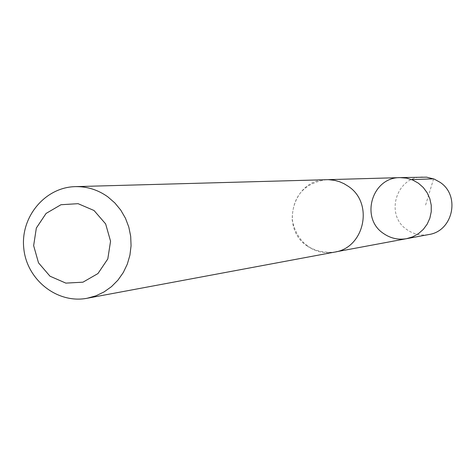 <?xml version="1.0" encoding="UTF-8"?>
<svg xmlns="http://www.w3.org/2000/svg" width="476" height="476" viewBox="0 0 476 476"><rect width="100%" height="100%" fill="white"/><g stroke="black" fill="none" stroke-linecap="round" stroke-linejoin="round"><path stroke-width="0.36" stroke-dasharray="2.38 1.78" d="M422.67 176.995C396.121 176.489 384.656 215.253 407.004 229.682C413.626 234.251 420.885 235.87 428.793 234.543M307.175 245.961C315.427 251.727 324.489 253.779 334.348 252.125C364.521 247.99 374.071 203.062 348.236 186.324L342.547 182.998L337.948 181.225L331.54 179.898L326.637 179.69C293.531 179.059 279.323 227.784 307.175 245.961M406.605 238.672C398.233 240.082 390.546 238.357 383.537 233.508C359.886 218.198 372.006 177.096 400.102 177.625M326.649 179.66C303.866 183.081 292.377 196.529 292.175 219.989C297.31 242.879 311.375 253.601 334.372 252.155M433.594 178.845L425.365 205.805M334.348 252.125L335.836 251.846M326.637 179.69L328.148 179.648"/><path stroke-width="0.71" d="M383.537 233.508C359.886 218.198 372.006 177.096 400.102 177.625L406.546 178.143L412.74 180.029L418.41 183.2L423.295 187.52L427.168 192.786L429.852 198.766L431.232 205.186L431.238 211.749L429.87 218.157L427.192 224.125L423.325 229.373L418.452 233.668L412.793 236.816L406.605 238.672C398.233 240.082 390.546 238.357 383.537 233.508M428.793 234.543C452.979 231.217 460.649 195.541 439.973 182.254L434.213 179.089L426.597 177.155L400.102 177.625L406.546 178.143L412.74 180.029L418.41 183.2L423.295 187.52L427.168 192.786L429.852 198.766L431.232 205.186L431.238 211.749L429.87 218.157L427.192 224.125L423.325 229.373L418.452 233.668L412.793 236.816L406.605 238.672L428.793 234.543M87.233 298.244L334.372 252.155C364.557 248.008 374.106 203.044 348.253 186.294L344.041 183.7L339.525 181.719L334.789 180.38L328.285 179.648L75.351 186.634C44.964 187.223 20.182 217.193 23.8 248.561C26.864 279.983 57.406 304.069 87.233 298.244L95.914 295.822L104.077 291.919L111.491 286.635L117.953 280.12L123.278 272.552L127.306 264.144L129.93 255.13L131.067 245.771L130.692 236.328L128.806 227.064L125.468 218.252L120.773 210.136L114.853 202.949L107.879 196.885C98.038 189.835 87.197 186.419 75.351 186.634M94.034 210.505L78.082 203.674L60.97 204.728L46.083 213.432L36.343 228.034L33.641 245.646L38.508 262.823L49.986 276.193L65.837 283.113L82.955 282.185L97.943 273.563L107.802 258.932L110.557 241.201L105.636 223.904L94.034 210.505M411.669 179.595L433.594 178.845M335.836 251.846L406.605 238.672M328.148 179.648L400.102 177.625"/></g></svg>
